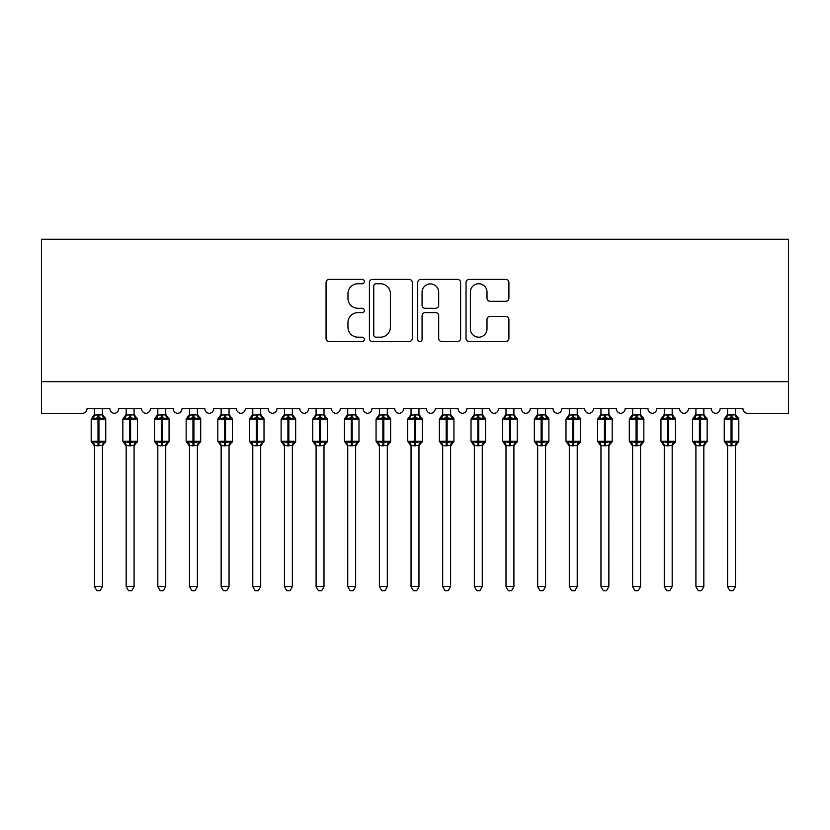 <?xml version="1.0" encoding="UTF-8"?>
<svg xmlns="http://www.w3.org/2000/svg" width="830" height="830" viewBox="0 0 830 830"><rect width="100%" height="100%" fill="white"/><g stroke="black" fill="none" stroke-linecap="round" stroke-linejoin="round"><path stroke-width="1.25" d="M364.36 281.577A2.179 2.179 0 0 0 362.181 279.399L329.168 279.399A3.102 3.102 0 0 0 326.065 282.501L326.065 338.433A3.102 3.102 0 0 0 329.168 341.535L362.181 341.535A2.179 2.179 0 0 0 364.36 339.366A2.179 2.179 0 0 0 362.181 337.188L357.906 337.188A9.939 9.939 0 0 1 347.967 327.248L347.967 322.58A9.939 9.939 0 0 1 357.906 312.64L362.181 312.64A2.179 2.179 0 0 0 364.36 310.472A2.179 2.179 0 0 0 362.181 308.293L357.906 308.293A9.939 9.939 0 0 1 347.967 298.354L347.967 293.685A9.939 9.939 0 0 1 357.906 283.746L362.181 283.746A2.179 2.179 0 0 0 364.36 281.577M505.802 301.3A3.102 3.102 0 0 0 508.904 298.198L508.904 282.501A3.102 3.102 0 0 0 505.802 279.399L469.137 279.399A3.102 3.102 0 0 0 466.035 282.501L466.035 338.433A3.102 3.102 0 0 0 469.137 341.535L505.802 341.535A3.102 3.102 0 0 0 508.904 338.433L508.904 319.477A3.102 3.102 0 0 0 505.802 316.375L490.105 316.375A3.102 3.102 0 0 0 487.002 319.477L487.002 328.877A8.31 8.31 0 0 1 478.692 337.188A8.31 8.31 0 0 1 470.382 328.877L470.382 292.056A8.31 8.31 0 0 1 478.692 283.746A8.31 8.31 0 0 1 487.002 292.056L487.002 298.198A3.102 3.102 0 0 0 490.105 301.3L505.802 301.3M788.5 381.686L788.5 239.248L41.5 239.248L41.5 413.34L82.336 413.34A4.752 4.752 0 0 0 87.077 408.588L109.871 408.588A4.752 4.752 0 0 0 114.301 413.33A4.752 4.752 0 0 0 118.732 408.588L141.525 408.588A4.752 4.752 0 0 0 145.956 413.33A4.752 4.752 0 0 0 150.386 408.588L173.179 408.588A4.752 4.752 0 0 0 177.61 413.33A4.752 4.752 0 0 0 182.04 408.588L204.823 408.588A4.752 4.752 0 0 0 209.253 413.33A4.752 4.752 0 0 0 213.694 408.588L236.477 408.588A4.752 4.752 0 0 0 240.907 413.33A4.752 4.752 0 0 0 245.338 408.588L268.132 408.588A4.752 4.752 0 0 0 272.562 413.33A4.752 4.752 0 0 0 276.992 408.588L299.786 408.588A4.752 4.752 0 0 0 304.216 413.33A4.752 4.752 0 0 0 308.646 408.588L331.44 408.588A4.752 4.752 0 0 0 335.87 413.33A4.752 4.752 0 0 0 340.3 408.588L363.094 408.588A4.752 4.752 0 0 0 367.524 413.33A4.752 4.752 0 0 0 371.954 408.588L394.738 408.588A4.752 4.752 0 0 0 399.178 413.33A4.752 4.752 0 0 0 403.608 408.588L426.392 408.588A4.752 4.752 0 0 0 430.822 413.33A4.752 4.752 0 0 0 435.262 408.588L458.046 408.588A4.752 4.752 0 0 0 462.476 413.33A4.752 4.752 0 0 0 466.906 408.588L489.7 408.588A4.752 4.752 0 0 0 494.13 413.33A4.752 4.752 0 0 0 498.56 408.588L521.354 408.588A4.752 4.752 0 0 0 525.784 413.33A4.752 4.752 0 0 0 530.214 408.588L553.008 408.588A4.752 4.752 0 0 0 557.438 413.33A4.752 4.752 0 0 0 561.869 408.588L584.662 408.588A4.752 4.752 0 0 0 589.092 413.33A4.752 4.752 0 0 0 593.523 408.588L616.306 408.588A4.752 4.752 0 0 0 620.747 413.33A4.752 4.752 0 0 0 625.177 408.588L647.96 408.588A4.752 4.752 0 0 0 652.39 413.33A4.752 4.752 0 0 0 656.821 408.588L679.614 408.588A4.752 4.752 0 0 0 684.045 413.33A4.752 4.752 0 0 0 688.475 408.588L711.269 408.588A4.752 4.752 0 0 0 715.699 413.33A4.752 4.752 0 0 0 720.129 408.588L742.923 408.588A4.752 4.752 0 0 0 747.664 413.34L788.5 413.34L788.5 381.686L41.5 381.686M412.282 282.501A3.102 3.102 0 0 0 409.18 279.399L372.514 279.399A3.102 3.102 0 0 0 369.402 282.501L369.402 338.433A3.102 3.102 0 0 0 372.514 341.535L409.18 341.535A3.102 3.102 0 0 0 412.282 338.433L412.282 282.501M420.82 279.399L457.486 279.399A3.102 3.102 0 0 1 460.598 282.501L460.598 338.433A3.102 3.102 0 0 1 457.486 341.535L441.799 341.535A3.102 3.102 0 0 1 438.686 338.433L438.686 315.753A3.102 3.102 0 0 0 435.584 312.64L425.178 312.64A3.102 3.102 0 0 0 422.065 315.753L422.065 339.366A2.179 2.179 0 0 1 419.897 341.535A2.179 2.179 0 0 1 417.718 339.366L417.718 282.501A3.102 3.102 0 0 1 420.82 279.399M375.928 283.746A2.179 2.179 0 0 0 373.759 285.925L373.759 335.009A2.179 2.179 0 0 0 375.928 337.188L380.431 337.188A9.939 9.939 0 0 0 390.38 327.248L390.38 293.685A9.939 9.939 0 0 0 380.431 283.746L375.928 283.746M438.686 292.212A8.31 8.31 0 0 0 430.376 283.901A8.31 8.31 0 0 0 422.065 292.212L422.065 305.181A3.102 3.102 0 0 0 425.178 308.293L435.584 308.293A3.102 3.102 0 0 0 438.686 305.181L438.686 292.212M94.516 586.634L102.432 586.634L100.056 590.753L96.892 590.753L94.516 586.634L94.516 445.502A3.486 3.32 180 0 0 92.69 442.598L93.365 441.581L98.002 442.691L98.002 441.27L98.946 441.27L98.946 417.687L103.584 418.808L104.715 417.625A1.587 1.587 0 0 1 105.752 419.119L91.196 419.119L91.196 441.27L98.002 441.27L98.002 417.687L93.365 418.808L92.69 417.791A3.486 3.32 0 0 0 94.516 414.865M102.432 586.634L102.432 445.357L98.002 445.824L98.002 442.691L98.946 442.691L98.946 441.27L105.752 441.27A1.587 1.587 0 0 1 104.715 442.753L102.432 446.032M102.432 445.523L102.432 445.502A3.486 3.32 180 0 1 104.258 442.598L103.584 441.581L98.946 442.691L98.946 445.824M98.002 445.824L94.516 445.502M94.516 408.588L94.516 415.031L102.432 414.865A3.486 3.32 0 0 0 104.258 417.791M102.432 408.588L102.432 414.886M93.365 418.808L93.832 417.459M103.584 418.808L102.432 415.031M102.432 445.357L103.584 441.581M94.516 445.357L93.365 441.581M126.17 586.634L134.087 586.634L131.711 590.753L128.546 590.753L126.17 586.634L126.17 445.502A3.486 3.32 180 0 0 124.344 442.598L125.019 441.581L129.656 442.691L129.656 441.27L130.601 441.27L130.601 417.687L135.228 418.808L136.369 417.625A1.587 1.587 0 0 1 137.407 419.119L122.85 419.119L122.85 441.27L129.656 441.27L129.656 417.687L125.019 418.808L124.344 417.791A3.486 3.32 0 0 0 126.17 414.865M134.087 586.634L134.087 445.357L129.656 445.824L129.656 442.691L130.601 442.691L130.601 441.27L137.407 441.27A1.587 1.587 0 0 1 136.369 442.753L134.087 446.032M134.087 445.523L134.087 445.502A3.486 3.32 180 0 1 135.913 442.598L135.228 441.581L130.601 442.691L130.601 445.824M129.656 445.824L126.17 445.502M126.17 408.588L126.17 415.031L134.087 414.865A3.486 3.32 0 0 0 135.913 417.791M134.087 408.588L134.087 414.886M125.019 418.808L125.486 417.459M135.228 418.808L134.087 415.031M134.087 445.357L135.228 441.581M126.17 445.357L125.019 441.581M157.825 586.634L165.741 586.634L163.365 590.753L160.2 590.753L157.825 586.634L157.825 445.502A3.486 3.32 180 0 0 155.999 442.598L156.673 441.581L161.3 442.691L161.3 441.27L162.255 441.27L162.255 417.687L166.882 418.808L168.023 417.625A1.587 1.587 0 0 1 169.061 419.119L154.505 419.119L154.505 441.27L161.3 441.27L161.3 417.687L156.673 418.808L155.999 417.791A3.486 3.32 0 0 0 157.825 414.865M165.741 586.634L165.741 445.357L161.3 445.824L161.3 442.691L162.255 442.691L162.255 441.27L169.061 441.27A1.587 1.587 0 0 1 168.023 442.753L165.741 446.032M165.741 445.523L165.741 445.502A3.486 3.32 180 0 1 167.567 442.598L166.882 441.581L162.255 442.691L162.255 445.824M161.3 445.824L157.825 445.502M157.825 408.588L157.825 415.031L165.741 414.865A3.486 3.32 0 0 0 167.567 417.791M165.741 408.588L165.741 414.886M156.673 418.808L157.14 417.459M166.882 418.808L165.741 415.031M165.741 445.357L166.882 441.581M157.825 445.357L156.673 441.581M189.479 586.634L197.384 586.634L195.009 590.753L191.855 590.753L189.479 586.634L189.479 445.502A3.486 3.32 180 0 0 187.642 442.598L188.327 441.581L192.954 442.691L192.954 441.27L193.909 441.27L193.909 417.687L198.536 418.808L199.677 417.625A1.587 1.587 0 0 1 200.715 419.119L186.148 419.119L186.148 441.27L192.954 441.27L192.954 417.687L188.327 418.808L187.642 417.791A3.486 3.32 0 0 0 189.479 414.865M197.384 586.634L197.395 445.357L192.954 445.824L192.954 442.691L193.909 442.691L193.909 441.27L200.715 441.27A1.587 1.587 0 0 1 199.677 442.753L197.384 446.032M197.384 445.523L197.384 445.502A3.486 3.32 180 0 1 199.221 442.598L198.536 441.581L193.909 442.691L193.909 445.824M192.954 445.824L189.479 445.502M189.479 408.588L189.468 415.031L197.384 414.865A3.486 3.32 0 0 0 199.221 417.791M197.384 408.588L197.384 414.886M188.327 418.808L188.794 417.459M198.536 418.808L197.395 415.031M197.395 445.357L198.536 441.581M189.468 445.357L188.327 441.581M221.133 586.634L229.038 586.634L226.663 590.753L223.509 590.753L221.133 586.634L221.133 445.502A3.486 3.32 180 0 0 219.296 442.598L219.981 441.581L224.608 442.691L224.608 441.27L225.563 441.27L225.563 417.687L230.19 418.808L231.331 417.625A1.587 1.587 0 0 1 232.369 419.119L217.802 419.119L217.802 441.27L224.608 441.27L224.608 417.687L219.981 418.808L219.296 417.791A3.486 3.32 0 0 0 221.133 414.865M229.038 586.634L229.049 445.357L224.608 445.824L224.608 442.691L225.563 442.691L225.563 441.27L232.369 441.27A1.587 1.587 0 0 1 231.331 442.753L229.038 446.032M229.038 445.523L229.038 445.502A3.486 3.32 180 0 1 230.875 442.598L230.19 441.581L225.563 442.691L225.563 445.824M224.608 445.824L221.133 445.502M221.133 408.588L221.122 415.031L229.038 414.865A3.486 3.32 0 0 0 230.875 417.791M229.038 408.588L229.038 414.886M219.981 418.808L220.448 417.459M230.19 418.808L229.049 415.031M229.049 445.357L230.19 441.581M221.122 445.357L219.981 441.581M252.776 586.634L260.693 586.634L258.317 590.753L255.152 590.753L252.776 586.634L252.776 445.502A3.486 3.32 180 0 0 250.951 442.598L251.635 441.581L256.263 442.691L256.263 441.27L257.217 441.27L257.217 417.687L261.844 418.808L262.975 417.625A1.587 1.587 0 0 1 264.013 419.119L249.457 419.119L249.457 441.27L256.263 441.27L256.263 417.687L251.635 418.808L250.951 417.791A3.486 3.32 0 0 0 252.776 414.865M260.693 586.634L260.693 445.357L256.263 445.824L256.263 442.691L257.217 442.691L257.217 441.27L264.013 441.27A1.587 1.587 0 0 1 262.975 442.753L260.693 446.032M260.693 445.523L260.693 445.502A3.486 3.32 180 0 1 262.519 442.598L261.844 441.581L257.217 442.691L257.217 445.824M256.263 445.824L252.776 445.502M252.776 408.588L252.776 415.031L260.693 414.865A3.486 3.32 0 0 0 262.519 417.791M260.693 408.588L260.693 414.886M251.635 418.808L252.102 417.459M261.844 418.808L260.693 415.031M260.693 445.357L261.844 441.581M252.776 445.357L251.635 441.581M284.431 586.634L292.347 586.634L289.971 590.753L286.807 590.753L284.431 586.634L284.431 445.502A3.486 3.32 180 0 0 282.605 442.598L283.289 441.581L287.917 442.691L287.917 441.27L288.861 441.27L288.861 417.687L293.498 418.808L294.629 417.625A1.587 1.587 0 0 1 295.667 419.119L281.111 419.119L281.111 441.27L287.917 441.27L287.917 417.687L283.289 418.808L282.605 417.791A3.486 3.32 0 0 0 284.431 414.865M292.347 586.634L292.347 445.357L287.917 445.824L287.917 442.691L288.861 442.691L288.861 441.27L295.667 441.27A1.587 1.587 0 0 1 294.629 442.753L292.347 446.032M292.347 445.523L292.347 445.502A3.486 3.32 180 0 1 294.173 442.598L293.498 441.581L288.861 442.691L288.861 445.824M287.917 445.824L284.431 445.502M284.431 408.588L284.431 415.031L292.347 414.865A3.486 3.32 0 0 0 294.173 417.791M292.347 408.588L292.347 414.886M283.289 418.808L283.746 417.459M293.498 418.808L292.347 415.031M292.347 445.357L293.498 441.581M284.431 445.357L283.289 441.581M316.085 586.634L324.001 586.634L321.625 590.753L318.461 590.753L316.085 586.634L316.085 445.502A3.486 3.32 180 0 0 314.259 442.598L314.933 441.581L319.571 442.691L319.571 441.27L320.515 441.27L320.515 417.687L325.142 418.808L326.283 417.625A1.587 1.587 0 0 1 327.321 419.119L312.765 419.119L312.765 441.27L319.571 441.27L319.571 417.687L314.933 418.808L314.259 417.791A3.486 3.32 0 0 0 316.085 414.865M324.001 586.634L324.001 445.357L319.571 445.824L319.571 442.691L320.515 442.691L320.515 441.27L327.321 441.27A1.587 1.587 0 0 1 326.283 442.753L324.001 446.032M324.001 445.523L324.001 445.502A3.486 3.32 180 0 1 325.827 442.598L325.142 441.581L320.515 442.691L320.515 445.824M319.571 445.824L316.085 445.502M316.085 408.588L316.085 415.031L324.001 414.865A3.486 3.32 0 0 0 325.827 417.791M324.001 408.588L324.001 414.886M314.933 418.808L315.4 417.459M325.142 418.808L324.001 415.031M324.001 445.357L325.142 441.581M316.085 445.357L314.933 441.581M347.739 586.634L355.655 586.634L353.279 590.753L350.115 590.753L347.739 586.634L347.739 445.502A3.486 3.32 180 0 0 345.913 442.598L346.587 441.581L351.225 442.691L351.225 441.27L352.169 441.27L352.169 417.687L356.796 418.808L357.938 417.625A1.587 1.587 0 0 1 358.975 419.119L344.419 419.119L344.419 441.27L351.225 441.27L351.225 417.687L346.587 418.808L345.913 417.791A3.486 3.32 0 0 0 347.739 414.865M355.655 586.634L355.655 445.357L351.225 445.824L351.225 442.691L352.169 442.691L352.169 441.27L358.975 441.27A1.587 1.587 0 0 1 357.938 442.753L355.655 446.032M355.655 445.523L355.655 445.502A3.486 3.32 180 0 1 357.481 442.598L356.796 441.581L352.169 442.691L352.169 445.824M351.225 445.824L347.739 445.502M347.739 408.588L347.739 415.031L355.655 414.865A3.486 3.32 0 0 0 357.481 417.791M355.655 408.588L355.655 414.886M346.587 418.808L347.054 417.459M356.796 418.808L355.655 415.031M355.655 445.357L356.796 441.581M347.739 445.357L346.587 441.581M379.393 586.634L387.309 586.634L384.933 590.753L381.769 590.753L379.393 586.634L379.393 445.502A3.486 3.32 180 0 0 377.567 442.598L378.241 441.581L382.869 442.691L382.869 441.27L383.823 441.27L383.823 417.687L388.45 418.808L389.592 417.625A1.587 1.587 0 0 1 390.629 419.119L376.063 419.119L376.063 441.27L382.869 441.27L382.869 417.687L378.241 418.808L377.567 417.791A3.486 3.32 0 0 0 379.393 414.865M387.309 586.634L387.309 445.357L382.869 445.824L382.869 442.691L383.823 442.691L383.823 441.27L390.629 441.27A1.587 1.587 0 0 1 389.592 442.753L387.309 446.032M387.309 445.523L387.309 445.502A3.486 3.32 180 0 1 389.135 442.598L388.45 441.581L383.823 442.691L383.823 445.824M382.869 445.824L379.393 445.502M379.393 408.588L379.393 415.031L387.309 414.865A3.486 3.32 0 0 0 389.135 417.791M387.309 408.588L387.309 414.886M378.241 418.808L378.708 417.459M388.45 418.808L387.309 415.031M387.309 445.357L388.45 441.581M379.393 445.357L378.241 441.581M411.047 586.634L418.953 586.634L416.577 590.753L413.423 590.753L411.047 586.634L411.047 445.502A3.486 3.32 180 0 0 409.211 442.598L409.896 441.581L414.523 442.691L414.523 441.27L415.477 441.27L415.477 417.687L420.105 418.808L421.246 417.625A1.587 1.587 0 0 1 422.283 419.119L407.717 419.119L407.717 441.27L414.523 441.27L414.523 417.687L409.896 418.808L409.211 417.791A3.486 3.32 0 0 0 411.047 414.865M418.953 586.634L418.963 445.357L414.523 445.824L414.523 442.691L415.477 442.691L415.477 441.27L422.283 441.27A1.587 1.587 0 0 1 421.246 442.753L418.953 446.032M418.953 445.523L418.953 445.502A3.486 3.32 180 0 1 420.789 442.598L420.105 441.581L415.477 442.691L415.477 445.824M414.523 445.824L411.047 445.502M411.047 408.588L411.037 415.031L418.953 414.865A3.486 3.32 0 0 0 420.789 417.791M418.953 408.588L418.953 414.886M409.896 418.808L410.362 417.459M420.105 418.808L418.963 415.031M418.963 445.357L420.105 441.581M411.037 445.357L409.896 441.581M442.691 586.634L450.607 586.634L448.231 590.753L445.067 590.753L442.691 586.634L442.691 445.502A3.486 3.32 180 0 0 440.865 442.598L441.55 441.581L446.177 442.691L446.177 441.27L447.131 441.27L447.131 417.687L451.759 418.808L452.889 417.625A1.587 1.587 0 0 1 453.937 419.119L439.371 419.119L439.371 441.27L446.177 441.27L446.177 417.687L441.55 418.808L440.865 417.791A3.486 3.32 0 0 0 442.691 414.865M450.607 586.634L450.607 445.357L446.177 445.824L446.177 442.691L447.131 442.691L447.131 441.27L453.937 441.27A1.587 1.587 0 0 1 452.889 442.753L450.607 446.032M450.607 445.523L450.607 445.502A3.486 3.32 180 0 1 452.433 442.598L451.759 441.581L447.131 442.691L447.131 445.824M446.177 445.824L442.691 445.502M442.691 408.588L442.691 415.031L450.607 414.865A3.486 3.32 0 0 0 452.433 417.791M450.607 408.588L450.607 414.886M441.55 418.808L442.017 417.459M451.759 418.808L450.607 415.031M450.607 445.357L451.759 441.581M442.691 445.357L441.55 441.581M474.345 586.634L482.261 586.634L479.885 590.753L476.721 590.753L474.345 586.634L474.345 445.502A3.486 3.32 180 0 0 472.519 442.598L473.204 441.581L477.831 442.691L477.831 441.27L478.775 441.27L478.775 417.687L483.413 418.808L484.544 417.625A1.587 1.587 0 0 1 485.581 419.119L471.025 419.119L471.025 441.27L477.831 441.27L477.831 417.687L473.204 418.808L472.519 417.791A3.486 3.32 0 0 0 474.345 414.865M482.261 586.634L482.261 445.357L477.831 445.824L477.831 442.691L478.775 442.691L478.775 441.27L485.581 441.27A1.587 1.587 0 0 1 484.544 442.753L482.261 446.032M482.261 445.523L482.261 445.502A3.486 3.32 180 0 1 484.087 442.598L483.413 441.581L478.775 442.691L478.775 445.824M477.831 445.824L474.345 445.502M474.345 408.588L474.345 415.031L482.261 414.865A3.486 3.32 0 0 0 484.087 417.791M482.261 408.588L482.261 414.886M473.204 418.808L473.671 417.459M483.413 418.808L482.261 415.031M482.261 445.357L483.413 441.581M474.345 445.357L473.204 441.581M505.999 586.634L513.915 586.634L511.539 590.753L508.375 590.753L505.999 586.634L505.999 445.502A3.486 3.32 180 0 0 504.173 442.598L504.858 441.581L509.485 442.691L509.485 441.27L510.429 441.27L510.429 417.687L515.067 418.808L516.198 417.625A1.587 1.587 0 0 1 517.235 419.119L502.679 419.119L502.679 441.27L509.485 441.27L509.485 417.687L504.858 418.808L504.173 417.791A3.486 3.32 0 0 0 505.999 414.865M513.915 586.634L513.915 445.357L509.485 445.824L509.485 442.691L510.429 442.691L510.429 441.27L517.235 441.27A1.587 1.587 0 0 1 516.198 442.753L513.915 446.032M513.915 445.523L513.915 445.502A3.486 3.32 180 0 1 515.741 442.598L515.067 441.581L510.429 442.691L510.429 445.824M509.485 445.824L505.999 445.502M505.999 408.588L505.999 415.031L513.915 414.865A3.486 3.32 0 0 0 515.741 417.791M513.915 408.588L513.915 414.886M504.858 418.808L505.314 417.459M515.067 418.808L513.915 415.031M513.915 445.357L515.067 441.581M505.999 445.357L504.858 441.581M537.653 586.634L545.569 586.634L543.193 590.753L540.029 590.753L537.653 586.634L537.653 445.502A3.486 3.32 180 0 0 535.827 442.598L536.502 441.581L541.139 442.691L541.139 441.27L542.083 441.27L542.083 417.687L546.711 418.808L547.852 417.625A1.587 1.587 0 0 1 548.889 419.119L534.333 419.119L534.333 441.27L541.139 441.27L541.139 417.687L536.502 418.808L535.827 417.791A3.486 3.32 0 0 0 537.653 414.865M545.569 586.634L545.569 445.357L541.139 445.824L541.139 442.691L542.083 442.691L542.083 441.27L548.889 441.27A1.587 1.587 0 0 1 547.852 442.753L545.569 446.032M545.569 445.523L545.569 445.502A3.486 3.32 180 0 1 547.395 442.598L546.711 441.581L542.083 442.691L542.083 445.824M541.139 445.824L537.653 445.502M537.653 408.588L537.653 415.031L545.569 414.865A3.486 3.32 0 0 0 547.395 417.791M545.569 408.588L545.569 414.886M536.502 418.808L536.968 417.459M546.711 418.808L545.569 415.031M545.569 445.357L546.711 441.581M537.653 445.357L536.502 441.581M569.307 586.634L577.224 586.634L574.848 590.753L571.683 590.753L569.307 586.634L569.307 445.502A3.486 3.32 180 0 0 567.481 442.598L568.156 441.581L572.783 442.691L572.783 441.27L573.738 441.27L573.738 417.687L578.365 418.808L579.506 417.625A1.587 1.587 0 0 1 580.543 419.119L565.987 419.119L565.987 441.27L572.783 441.27L572.783 417.687L568.156 418.808L567.481 417.791A3.486 3.32 0 0 0 569.307 414.865M577.224 586.634L577.224 445.357L572.783 445.824L572.783 442.691L573.738 442.691L573.738 441.27L580.543 441.27A1.587 1.587 0 0 1 579.506 442.753L577.224 446.032M577.224 445.523L577.224 445.502A3.486 3.32 180 0 1 579.05 442.598L578.365 441.581L573.738 442.691L573.738 445.824M572.783 445.824L569.307 445.502M569.307 408.588L569.307 415.031L577.224 414.865A3.486 3.32 0 0 0 579.05 417.791M577.224 408.588L577.224 414.886M568.156 418.808L568.623 417.459M578.365 418.808L577.224 415.031M577.224 445.357L578.365 441.581M569.307 445.357L568.156 441.581M600.962 586.634L608.867 586.634L606.491 590.753L603.337 590.753L600.962 586.634L600.962 445.502A3.486 3.32 180 0 0 599.125 442.598L599.81 441.581L604.437 442.691L604.437 441.27L605.392 441.27L605.392 417.687L610.019 418.808L611.16 417.625A1.587 1.587 0 0 1 612.198 419.119L597.631 419.119L597.631 441.27L604.437 441.27L604.437 417.687L599.81 418.808L599.125 417.791A3.486 3.32 0 0 0 600.962 414.865M608.867 586.634L608.878 445.357L604.437 445.824L604.437 442.691L605.392 442.691L605.392 441.27L612.198 441.27A1.587 1.587 0 0 1 611.16 442.753L608.867 446.032M608.867 445.523L608.867 445.502A3.486 3.32 180 0 1 610.704 442.598L610.019 441.581L605.392 442.691L605.392 445.824M604.437 445.824L600.962 445.502M600.962 408.588L600.951 415.031L608.867 414.865A3.486 3.32 0 0 0 610.704 417.791M608.867 408.588L608.867 414.886M599.81 418.808L600.277 417.459M610.019 418.808L608.878 415.031M608.878 445.357L610.019 441.581M600.951 445.357L599.81 441.581M632.616 586.634L640.521 586.634L638.146 590.753L634.991 590.753L632.616 586.634L632.616 445.502A3.486 3.32 180 0 0 630.779 442.598L631.464 441.581L636.091 442.691L636.091 441.27L637.046 441.27L637.046 417.687L641.673 418.808L642.814 417.625A1.587 1.587 0 0 1 643.852 419.119L629.285 419.119L629.285 441.27L636.091 441.27L636.091 417.687L631.464 418.808L630.779 417.791A3.486 3.32 0 0 0 632.616 414.865M640.521 586.634L640.532 445.357L636.091 445.824L636.091 442.691L637.046 442.691L637.046 441.27L643.852 441.27A1.587 1.587 0 0 1 642.814 442.753L640.521 446.032M640.521 445.523L640.521 445.502A3.486 3.32 180 0 1 642.358 442.598L641.673 441.581L637.046 442.691L637.046 445.824M636.091 445.824L632.616 445.502M632.616 408.588L632.605 415.031L640.521 414.865A3.486 3.32 0 0 0 642.358 417.791M640.521 408.588L640.521 414.886M631.464 418.808L631.931 417.459M641.673 418.808L640.532 415.031M640.532 445.357L641.673 441.581M632.605 445.357L631.464 441.581M664.259 586.634L672.176 586.634L669.8 590.753L666.635 590.753L664.259 586.634L664.259 445.502A3.486 3.32 180 0 0 662.433 442.598L663.118 441.581L667.745 442.691L667.745 441.27L668.7 441.27L668.7 417.687L673.327 418.808L674.458 417.625A1.587 1.587 0 0 1 675.496 419.119L660.939 419.119L660.939 441.27L667.745 441.27L667.745 417.687L663.118 418.808L662.433 417.791A3.486 3.32 0 0 0 664.259 414.865M672.176 586.634L672.176 445.357L667.745 445.824L667.745 442.691L668.7 442.691L668.7 441.27L675.496 441.27A1.587 1.587 0 0 1 674.458 442.753L672.176 446.032M672.176 445.523L672.176 445.502A3.486 3.32 180 0 1 674.002 442.598L673.327 441.581L668.7 442.691L668.7 445.824M667.745 445.824L664.259 445.502M664.259 408.588L664.259 415.031L672.176 414.865A3.486 3.32 0 0 0 674.002 417.791M672.176 408.588L672.176 414.886M663.118 418.808L663.585 417.459M673.327 418.808L672.176 415.031M672.176 445.357L673.327 441.581M664.259 445.357L663.118 441.581M695.913 586.634L703.83 586.634L701.454 590.753L698.289 590.753L695.913 586.634L695.913 445.502A3.486 3.32 180 0 0 694.088 442.598L694.772 441.581L699.4 442.691L699.4 441.27L700.344 441.27L700.344 417.687L704.981 418.808L706.112 417.625A1.587 1.587 0 0 1 707.15 419.119L692.593 419.119L692.593 441.27L699.4 441.27L699.4 417.687L694.772 418.808L694.088 417.791A3.486 3.32 0 0 0 695.913 414.865M703.83 586.634L703.83 445.357L699.4 445.824L699.4 442.691L700.344 442.691L700.344 441.27L707.15 441.27A1.587 1.587 0 0 1 706.112 442.753L703.83 446.032M703.83 445.523L703.83 445.502A3.486 3.32 180 0 1 705.656 442.598L704.981 441.581L700.344 442.691L700.344 445.824M699.4 445.824L695.913 445.502M695.913 408.588L695.913 415.031L703.83 414.865A3.486 3.32 0 0 0 705.656 417.791M703.83 408.588L703.83 414.886M694.772 418.808L695.229 417.459M704.981 418.808L703.83 415.031M703.83 445.357L704.981 441.581M695.913 445.357L694.772 441.581M727.568 586.634L735.484 586.634L733.108 590.753L729.943 590.753L727.568 586.634L727.568 445.502A3.486 3.32 180 0 0 725.742 442.598L726.416 441.581L731.054 442.691L731.054 441.27L731.998 441.27L731.998 417.687L736.635 418.808L737.766 417.625A1.587 1.587 0 0 1 738.804 419.119L724.248 419.119L724.248 441.27L731.054 441.27L731.054 417.687L726.416 418.808L725.742 417.791A3.486 3.32 0 0 0 727.568 414.865M735.484 586.634L735.484 445.357L731.054 445.824L731.054 442.691L731.998 442.691L731.998 441.27L738.804 441.27A1.587 1.587 0 0 1 737.766 442.753L735.484 446.032M735.484 445.523L735.484 445.502A3.486 3.32 180 0 1 737.31 442.598L736.635 441.581L731.998 442.691L731.998 445.824M731.054 445.824L727.568 445.502M727.568 408.588L727.568 415.031L735.484 414.865A3.486 3.32 0 0 0 737.31 417.791M735.484 408.588L735.484 414.886M726.416 418.808L726.883 417.459M736.635 418.808L735.484 415.031M735.484 445.357L736.635 441.581M727.568 445.357L726.416 441.581M98.946 414.564L98.946 417.687L98.002 417.687L98.002 414.564M130.601 414.564L130.601 417.687L129.656 417.687L129.656 414.564M162.255 414.564L162.255 417.687L161.3 417.687L161.3 414.564M193.909 414.564L193.909 417.687L192.954 417.687L192.954 414.564M225.563 414.564L225.563 417.687L224.608 417.687L224.608 414.564M257.217 414.564L257.217 417.687L256.263 417.687L256.263 414.564M288.861 414.564L288.861 417.687L287.917 417.687L287.917 414.564M320.515 414.564L320.515 417.687L319.571 417.687L319.571 414.564M352.169 414.564L352.169 417.687L351.225 417.687L351.225 414.564M383.823 414.564L383.823 417.687L382.869 417.687L382.869 414.564M415.477 414.564L415.477 417.687L414.523 417.687L414.523 414.564M447.131 414.564L447.131 417.687L446.177 417.687L446.177 414.564M478.775 414.564L478.775 417.687L477.831 417.687L477.831 414.564M510.429 414.564L510.429 417.687L509.485 417.687L509.485 414.564M542.083 414.564L542.083 417.687L541.139 417.687L541.139 414.564M573.738 414.564L573.738 417.687L572.783 417.687L572.783 414.564M605.392 414.564L605.392 417.687L604.437 417.687L604.437 414.564M637.046 414.564L637.046 417.687L636.091 417.687L636.091 414.564M668.7 414.564L668.7 417.687L667.745 417.687L667.745 414.564M700.344 414.564L700.344 417.687L699.4 417.687L699.4 414.564M731.998 414.564L731.998 417.687L731.054 417.687L731.054 414.564M105.752 441.27L105.752 419.119M94.516 446.032L91.196 441.27M94.516 414.357L91.196 419.119M104.715 417.625L102.432 414.357M137.407 441.27L137.407 419.119M126.17 446.032L122.85 441.27M126.17 414.357L122.85 419.119M136.369 417.625L134.087 414.357M169.061 441.27L169.061 419.119M157.825 446.032L154.505 441.27M157.825 414.357L154.505 419.119M168.023 417.625L165.741 414.357M200.715 441.27L200.715 419.119M189.479 446.032L186.148 441.27M189.479 414.357L186.148 419.119M199.677 417.625L197.384 414.357M232.369 441.27L232.369 419.119M221.133 446.032L217.802 441.27M221.133 414.357L217.802 419.119M231.331 417.625L229.038 414.357M264.013 441.27L264.013 419.119M252.776 446.032L249.457 441.27M252.776 414.357L249.457 419.119M262.975 417.625L260.693 414.357M295.667 441.27L295.667 419.119M284.431 446.032L281.111 441.27M284.431 414.357L281.111 419.119M294.629 417.625L292.347 414.357M327.321 441.27L327.321 419.119M316.085 446.032L312.765 441.27M316.085 414.357L312.765 419.119M326.283 417.625L324.001 414.357M358.975 441.27L358.975 419.119M347.739 446.032L344.419 441.27M347.739 414.357L344.419 419.119M357.938 417.625L355.655 414.357M390.629 441.27L390.629 419.119M379.393 446.032L376.063 441.27M379.393 414.357L376.063 419.119M389.592 417.625L387.309 414.357M422.283 441.27L422.283 419.119M411.047 446.032L407.717 441.27M411.047 414.357L407.717 419.119M421.246 417.625L418.953 414.357M453.937 441.27L453.937 419.119M442.691 446.032L439.371 441.27M442.691 414.357L439.371 419.119M452.889 417.625L450.607 414.357M485.581 441.27L485.581 419.119M474.345 446.032L471.025 441.27M474.345 414.357L471.025 419.119M484.544 417.625L482.261 414.357M517.235 441.27L517.235 419.119M505.999 446.032L502.679 441.27M505.999 414.357L502.679 419.119M516.198 417.625L513.915 414.357M548.889 441.27L548.889 419.119M537.653 446.032L534.333 441.27M537.653 414.357L534.333 419.119M547.852 417.625L545.569 414.357M580.543 441.27L580.543 419.119M569.307 446.032L565.987 441.27M569.307 414.357L565.987 419.119M579.506 417.625L577.224 414.357M612.198 441.27L612.198 419.119M600.962 446.032L597.631 441.27M600.962 414.357L597.631 419.119M611.16 417.625L608.867 414.357M643.852 441.27L643.852 419.119M632.616 446.032L629.285 441.27M632.616 414.357L629.285 419.119M642.814 417.625L640.521 414.357M675.496 441.27L675.496 419.119M664.259 446.032L660.939 441.27M664.259 414.357L660.939 419.119M674.458 417.625L672.176 414.357M707.15 441.27L707.15 419.119M695.913 446.032L692.593 441.27M695.913 414.357L692.593 419.119M706.112 417.625L703.83 414.357M738.804 441.27L738.804 419.119M727.568 446.032L724.248 441.27M727.568 414.357L724.248 419.119M737.766 417.625L735.484 414.357"/></g></svg>

